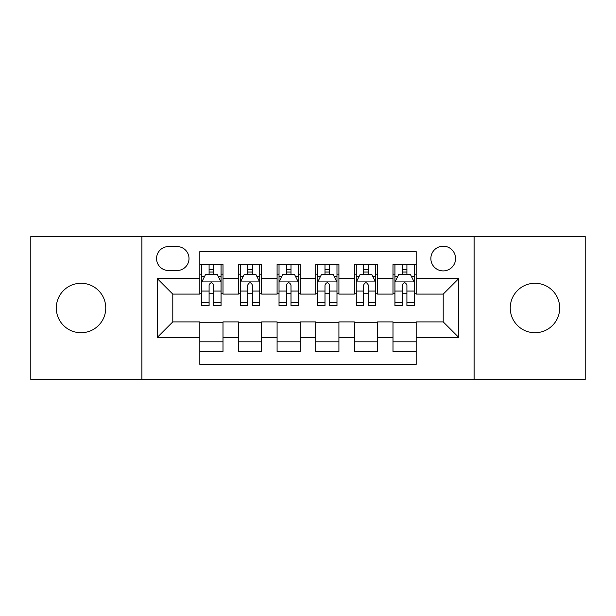 <?xml version="1.0" encoding="UTF-8"?>
<svg xmlns="http://www.w3.org/2000/svg" width="616" height="616" viewBox="0 0 616 616"><rect width="100%" height="100%" fill="white"/><g stroke="black" fill="none" stroke-linecap="round" stroke-linejoin="round"><path stroke-width="0.92" d="M534.973 283.275A24.725 24.725 0 0 0 510.248 308A24.725 24.725 0 0 0 534.973 332.725A24.725 24.725 0 0 0 559.705 308A24.725 24.725 0 0 0 534.973 283.275M81.027 283.275A24.725 24.725 0 0 0 56.295 308A24.725 24.725 0 0 0 81.027 332.725A24.725 24.725 0 0 0 105.752 308A24.725 24.725 0 0 0 81.027 283.275M443.22 246.184A12.366 12.366 0 0 0 430.853 258.551A12.366 12.366 0 0 0 443.22 270.909A12.366 12.366 0 0 0 455.586 258.551A12.366 12.366 0 0 0 443.22 246.184M474.127 379.471L585.2 379.471L585.2 236.529L474.127 236.529L474.127 379.471L141.873 379.471L141.873 236.529L30.8 236.529L30.8 379.471L141.873 379.471M416.177 264.534L392.993 264.534L392.993 278.64L377.539 278.64L377.539 294.094L392.993 294.094L392.993 278.64M377.539 278.64L377.539 264.534L354.362 264.534L354.362 278.64L338.908 278.64L338.908 294.094L354.362 294.094L354.362 278.64M338.908 278.64L338.908 264.534L315.723 264.534L315.723 278.64L300.277 278.64L300.277 294.094L315.723 294.094L315.723 278.64M300.277 278.64L300.277 264.534L277.092 264.534L277.092 278.64L261.638 278.64L261.638 294.094L277.092 294.094L277.092 278.64M261.638 278.64L261.638 264.534L238.461 264.534L238.461 294.094L223.007 294.094L223.007 264.534L199.823 264.534M199.823 351.466L223.007 351.466L223.007 321.906L238.461 321.906L238.461 351.466L261.638 351.466L261.638 321.906L277.092 321.906L277.092 337.36L261.638 337.36M277.092 337.36L277.092 351.466L300.277 351.466L300.277 321.906L315.723 321.906L315.723 337.36L300.277 337.36M315.723 337.36L315.723 351.466L338.908 351.466L338.908 321.906L354.362 321.906L354.362 337.36L338.908 337.36M354.362 337.36L354.362 351.466L377.539 351.466L377.539 321.906L392.993 321.906L392.993 337.36L377.539 337.36M168.53 270.524L177.031 270.524A11.974 11.974 0 0 0 189.004 258.551A11.974 11.974 0 0 0 177.031 246.569L168.53 246.569A11.974 11.974 0 0 0 156.556 258.551A11.974 11.974 0 0 0 168.53 270.524M474.127 236.529L141.873 236.529M416.177 278.64L416.177 251.597L199.823 251.597L199.823 294.094L172.78 294.094L172.78 321.906L199.823 321.906L199.823 364.403L416.177 364.403L416.177 321.906L443.22 321.906L443.22 294.094L416.177 294.094L416.177 278.64L458.674 278.64L458.674 337.36L416.177 337.36M199.823 337.36L157.326 337.36L157.326 278.64L199.823 278.64M392.993 337.36L392.993 351.466L416.177 351.466M199.823 274.197L201.755 274.197M209.094 274.197L213.729 274.197M221.075 274.197L223.007 274.197M199.823 293.709L201.755 293.709M209.094 293.709L213.729 293.709M221.075 293.709L223.007 293.709M199.823 322.291L223.007 322.291M199.823 341.803L223.007 341.803M238.461 293.709L240.394 293.709M247.732 293.709L252.368 293.709M259.706 293.709L261.638 293.709M238.461 274.197L240.394 274.197M247.732 274.197L252.368 274.197M259.706 274.197L261.638 274.197M238.461 322.291L261.638 322.291M238.461 341.803L261.638 341.803M277.092 322.291L300.277 322.291M277.092 341.803L300.277 341.803M277.092 274.197L279.025 274.197M286.363 274.197L290.998 274.197M298.344 274.197L300.277 274.197M277.092 293.709L279.025 293.709M286.363 293.709L290.998 293.709M298.344 293.709L300.277 293.709M315.723 322.291L338.908 322.291M315.723 341.803L338.908 341.803M315.723 274.197L317.656 274.197M325.002 274.197L329.637 274.197M336.975 274.197L338.908 274.197M315.723 293.709L317.656 293.709M325.002 293.709L329.637 293.709M336.975 293.709L338.908 293.709M354.362 322.291L377.539 322.291M354.362 341.803L377.539 341.803M354.362 274.197L356.294 274.197M363.632 274.197L368.268 274.197M375.606 274.197L377.539 274.197M354.362 293.709L356.294 293.709M363.632 293.709L368.268 293.709M375.606 293.709L377.539 293.709M392.993 322.291L416.177 322.291M392.993 341.803L416.177 341.803M392.993 274.197L394.925 274.197M402.271 274.197L406.907 274.197M414.245 274.197L416.177 274.197M392.993 293.709L394.925 293.709M402.271 293.709L406.907 293.709M414.245 293.709L416.177 293.709M172.78 294.094L157.326 278.64M172.78 321.906L157.326 337.36M458.674 278.64L443.22 294.094M458.674 337.36L443.22 321.906M213.729 269.562L209.094 269.562M221.075 302.533L213.729 302.533L213.729 305.682L221.075 305.682L221.075 282.113L217.209 274.389L205.621 274.389L201.755 282.113L201.755 305.682L209.094 305.682L209.094 302.533L201.755 302.533M201.755 282.113L201.755 264.534M221.075 282.113L221.075 264.534M209.094 274.389L209.094 264.534M213.729 264.534L213.729 274.389M213.729 302.533L213.729 285.015C212.189 282.036 210.641 282.036 209.094 285.015L209.094 302.533M252.368 269.562L247.732 269.562M259.706 302.533L252.368 302.533L252.368 305.682L259.706 305.682L259.706 282.113L255.84 274.389L244.252 274.389L240.394 282.113L240.394 305.682L247.732 305.682L247.732 302.533L240.394 302.533M240.394 282.113L240.394 264.534M259.706 282.113L259.706 264.534M247.732 274.389L247.732 264.534M252.368 264.534L252.368 274.389M252.368 302.533L252.368 285.015C250.82 282.036 249.28 282.036 247.732 285.015L247.732 302.533M290.998 269.562L286.363 269.562M298.344 302.533L290.998 302.533L290.998 305.682L298.344 305.682L298.344 282.113L294.479 274.389L282.89 274.389L279.025 282.113L279.025 305.682L286.363 305.682L286.363 302.533L279.025 302.533M279.025 282.113L279.025 264.534M298.344 282.113L298.344 264.534M286.363 274.389L286.363 264.534M290.998 264.534L290.998 274.389M290.998 302.533L290.998 285.015C289.458 282.036 287.911 282.036 286.363 285.015L286.363 302.533M329.637 269.562L325.002 269.562M336.975 302.533L329.637 302.533L329.637 305.682L336.975 305.682L336.975 282.113L333.11 274.389L321.521 274.389L317.656 282.113L317.656 305.682L325.002 305.682L325.002 302.533L317.656 302.533M317.656 282.113L317.656 264.534M336.975 282.113L336.975 264.534M325.002 274.389L325.002 264.534M329.637 264.534L329.637 274.389M329.637 302.533L329.637 285.015C328.089 282.036 326.549 282.036 325.002 285.015L325.002 302.533M368.268 269.562L363.632 269.562M375.606 302.533L368.268 302.533L368.268 305.682L375.606 305.682L375.606 282.113L371.748 274.389L360.16 274.389L356.294 282.113L356.294 305.682L363.632 305.682L363.632 302.533L356.294 302.533M356.294 282.113L356.294 264.534M375.606 282.113L375.606 264.534M363.632 274.389L363.632 264.534M368.268 264.534L368.268 274.389M368.268 302.533L368.268 285.015C366.728 282.036 365.18 282.036 363.632 285.015L363.632 302.533M406.907 269.562L402.271 269.562M414.245 302.533L406.907 302.533L406.907 305.682L414.245 305.682L414.245 282.113L410.379 274.389L398.791 274.389L394.925 282.113L394.925 305.682L402.271 305.682L402.271 302.533L394.925 302.533M394.925 282.113L394.925 264.534M414.245 282.113L414.245 264.534M402.271 274.389L402.271 264.534M406.907 264.534L406.907 274.389M406.907 302.533L406.907 285.015C405.359 282.036 403.811 282.036 402.271 285.015L402.271 302.533M238.461 337.36L223.007 337.36M238.461 278.64L223.007 278.64M220.975 281.92L201.855 281.92M201.755 276.515L204.558 276.515M218.272 276.515L221.075 276.515M209.094 291.068L201.755 291.068M221.075 291.068L213.729 291.068M213.729 272.018L209.094 272.018M259.613 281.92L240.486 281.92M240.394 276.515L243.189 276.515M256.911 276.515L259.706 276.515M247.732 291.068L240.394 291.068M259.706 291.068L252.368 291.068M252.368 272.018L247.732 272.018M298.244 281.92L279.117 281.92M279.025 276.515L281.828 276.515M295.541 276.515L298.344 276.515M286.363 291.068L279.025 291.068M298.344 291.068L290.998 291.068M290.998 272.018L286.363 272.018M336.883 281.92L317.756 281.92M317.656 276.515L320.459 276.515M334.172 276.515L336.975 276.515M325.002 291.068L317.656 291.068M336.975 291.068L329.637 291.068M329.637 272.018L325.002 272.018M375.514 281.92L356.387 281.92M356.294 276.515L359.09 276.515M372.811 276.515L375.606 276.515M363.632 291.068L356.294 291.068M375.606 291.068L368.268 291.068M368.268 272.018L363.632 272.018M414.145 281.92L395.025 281.92M394.925 276.515L397.728 276.515M411.442 276.515L414.245 276.515M402.271 291.068L394.925 291.068M414.245 291.068L406.907 291.068M406.907 272.018L402.271 272.018"/></g></svg>

